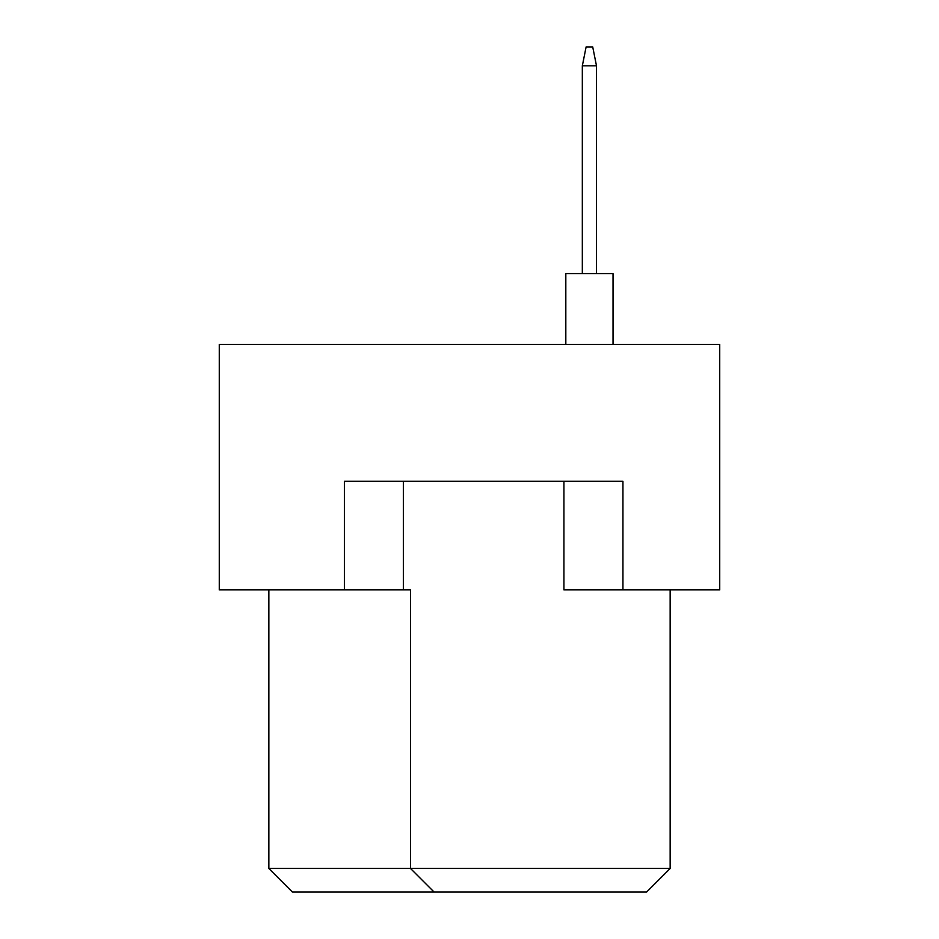 <?xml version="1.0" encoding="UTF-8"?>
<svg xmlns="http://www.w3.org/2000/svg" width="939" height="939" viewBox="0 0 939 939"><rect width="100%" height="100%" fill="white"/><g stroke="black" fill="none" stroke-linecap="round" stroke-linejoin="round"><path stroke-width="1.41" d="M563.928 481.308L563.928 589.892L719.72 589.892L719.72 344.39L219.28 344.39L219.28 589.892L410.484 589.892L410.484 868.446L670.153 868.446L670.153 589.892M344.39 589.892L344.39 481.308L622.944 481.308L622.944 589.892M268.847 589.892L268.847 868.446L410.484 868.446L434.088 892.05L292.452 892.05L268.847 868.446M403.406 481.308L403.406 589.892M670.153 868.446L646.548 892.05L434.088 892.05M565.818 344.39L565.818 273.566L613.026 273.566L613.026 344.39M582.333 273.566L582.333 65.836L596.5 65.836L592.72 46.95L586.112 46.95L582.333 65.836M596.5 273.566L596.5 65.836"/></g></svg>
